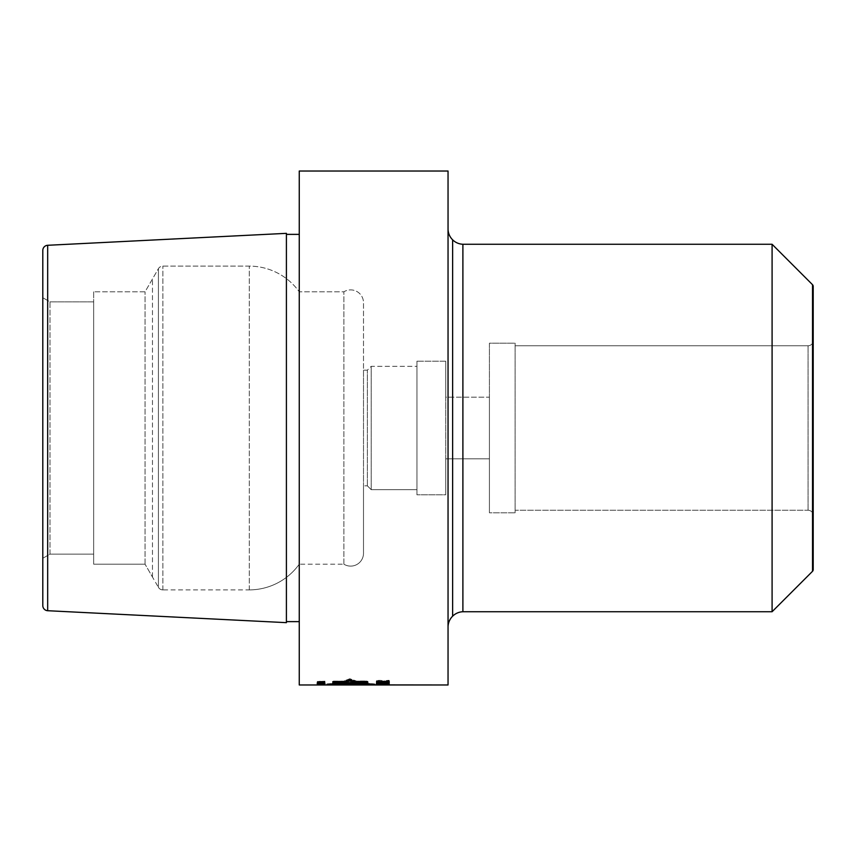 <?xml version="1.0" encoding="UTF-8"?>
<svg xmlns="http://www.w3.org/2000/svg" width="856" height="856" viewBox="0 0 856 856"><rect width="100%" height="100%" fill="white"/><g stroke="black" fill="none" stroke-linecap="round" stroke-linejoin="round"><path stroke-width="0.64" stroke-dasharray="4.28 3.21" d="M448.052 229.387L448.052 626.613A15.419 15.419 0 0 1 462.893 611.74L462.893 244.26M772.091 611.73L772.091 244.27M448.041 684.971L448.041 171.029M322.498 684.971L322.498 683.944L322.498 684.971L317.244 684.95L324.959 684.961L322.99 684.907L322.99 683.88L324.959 683.923L317.244 683.923L324.135 683.923L322.99 683.89L322.498 684.907L323.643 684.928L323.643 683.901M299.258 684.971L299.258 234.373M388.11 684.971L386.195 684.971L386.195 683.933L389.202 683.634L384.002 683.088L384.002 682.05L388.924 682.425L388.924 681.815L386.195 681.376L386.195 680.338L388.924 680.777L388.924 681.419L386.195 681.783L376.351 681.141L379.358 680.381L377.721 681.023L378.534 681.494L386.195 681.376M383.456 684.971L380.995 684.961L380.995 683.933L387.832 683.933L386.195 683.944L386.195 683.045L389.202 682.478L376.351 682.628L376.629 681.815L379.358 681.419L379.358 680.381L378.266 680.381L376.351 680.98L377.175 681.569L379.358 681.75L377.988 680.82L380.995 680.691L387.832 681.783L387.832 682.532L387.832 681.494L381.819 680.467L379.358 680.338L379.358 681.419M377.442 684.971L380.995 684.961M374.457 684.971L360.611 683.281L367.031 682.478L365.887 682.157L365.887 681.108L367.031 681.44L363.511 682.253L360.611 682.253L372.467 683.944L358.707 682.221L363.361 682.221L366.732 681.44L365.726 681.151L354.865 681.151L349.858 679.504L345.492 681.151L333.626 681.151L332.77 681.44L335.616 682.211L341.095 682.425L326.778 683.944L339.34 682.382L335.434 682.232L332.492 681.44L333.455 681.108L343.78 681.108L349.858 678.744L356.417 681.108L365.887 681.108M327.046 684.971L339.34 683.42L335.434 683.259L332.492 682.478L333.455 682.157L343.78 682.157L349.858 679.792L356.417 682.157L365.887 682.157M388.924 683.901L388.924 684.928L388.924 683.944L388.11 683.944L388.11 684.907L388.11 683.88L376.351 683.634L376.629 682.425L387.008 682.788L388.924 682.457L388.924 681.419M388.924 683.463L388.924 682.425L384.002 683.045L376.351 682.596L387.286 682.532L387.832 682.018L386.195 681.601L386.195 680.338M377.988 683.184L377.721 682.061L379.358 681.644M376.629 683.463L384.002 683.088M386.195 684.244L376.351 684.554L388.924 684.672L386.195 684.244L386.195 683.216L387.832 683.281L376.351 683.548L386.195 683.216M389.202 684.939L389.202 683.88L378.266 683.837L389.202 683.88L389.202 684.95L376.351 684.939L380.449 684.864L380.449 683.837M380.449 684.864L384.547 684.907M385.371 684.907L389.202 684.907M324.959 683.152L324.959 684.126L324.296 682.949L317.244 683.099L324.788 683.216L317.244 682.596L324.959 682.232L322.99 682.393L324.959 682.885L317.244 682.5L324.959 682.211L324.959 681.194L322.99 681.43L324.959 682.061L317.244 681.558L324.959 681.194M324.959 682.061L324.959 683.099L322.99 682.467L324.959 682.232L324.788 683.302L317.244 683.227L324.959 683.356L324.959 682.328M324.959 683.923L324.959 684.95L324.959 683.826L317.416 683.88L319.053 683.944L318.229 683.923L318.229 684.961L318.229 683.912L320.037 683.88L320.037 684.886L320.037 683.901L324.959 683.901L317.244 683.537L324.959 683.249L324.959 684.254L321.845 684.03L321.845 682.992M324.959 682.885L324.959 683.912L322.99 683.762L324.959 683.356M324.959 684.254L317.908 684.383L321.845 684.03M321.845 684.533L317.244 684.693L321.845 684.533L321.845 683.505L324.959 683.655L317.244 683.655L321.845 683.505M324.959 683.826L324.959 684.853L324.135 684.875L324.959 684.853L324.959 682.788M387.832 682.713L387.832 681.676M387.008 682.788L387.008 681.75M388.378 682.607L388.378 681.569M389.202 682.307L389.202 681.258M389.202 681.986L389.202 680.937M388.924 681.815L388.924 680.777M388.378 681.644L388.378 680.606M387.832 681.515L387.832 680.467M387.008 681.419L387.008 680.381M386.741 681.644L386.195 680.563M387.286 681.729L386.741 680.606M387.554 681.815L387.286 680.691M387.832 682.018L387.554 680.777M387.832 682.264L387.832 681.494M389.202 680.338L389.202 681.376L389.202 680.338L387.832 680.338L387.832 680.98M388.11 682.885L388.11 683.912L387.008 683.858L387.832 683.634L387.008 682.36L377.721 682.596L387.008 682.81L387.832 682.596L387.832 681.226M387.286 682.532L387.554 681.419M386.741 682.607L387.286 681.494M386.195 682.639L386.741 681.569M385.104 682.639L385.104 681.601M384.002 682.564L384.002 681.526M383.456 682.457L383.456 681.419M383.188 682.221L383.188 681.183M383.188 682.061L383.188 681.023M382.086 682.061L382.086 681.023M382.086 682.221L382.086 681.183M381.541 682.457L381.541 681.419M380.995 682.532L380.995 681.494M379.904 682.607L379.904 681.569M378.534 682.532L378.534 681.494L378.534 682.532M377.988 682.414L377.988 681.376L377.988 682.414L386.741 682.243L387.832 682.681L386.195 683.045M377.721 682.221L377.721 681.183L377.721 682.221M377.721 682.061L377.721 681.515M378.266 681.472L378.266 680.424M377.175 681.644L377.175 680.606M376.629 681.815L376.629 680.777M376.351 682.104L376.351 681.066M376.351 682.189L376.351 680.98M377.442 683.313L376.629 680.734M377.175 682.607L377.175 681.569L378.266 681.708L378.266 682.746M379.904 682.788L379.904 681.75M380.995 682.746L380.995 681.708M381.819 682.681L381.819 681.644M382.643 682.532L382.643 681.494M383.188 682.713L383.188 681.676M384.002 682.788L384.002 681.75M385.104 682.821L385.104 681.783M386.195 682.821L386.195 681.783M377.442 682.275L384.002 682.05L384.002 683.12L384.002 682.275M376.95 683.944L378.534 683.944L378.534 684.971L378.534 683.944L379.358 683.944L379.358 684.971L380.182 684.971L380.182 683.944L377.721 683.933L387.008 683.837L380.995 683.933M376.629 683.901L376.629 684.928L376.629 683.944L377.442 683.944L377.442 684.907L377.442 682.885M383.456 684.907L383.456 683.944L384.28 683.944L384.28 684.928L384.28 683.901M387.008 683.944L387.008 684.971L386.195 682.928M383.948 683.944L382.365 683.944L382.365 684.971L382.365 683.944L381.541 683.944L381.541 684.971L380.727 684.971L380.727 683.944M389.202 683.762L389.202 683.216L376.351 683.484L389.202 684.244L389.202 683.216M381.541 683.088L381.541 682.05M385.371 683.12L385.371 682.082M386.195 683.152L386.195 682.114M387.286 683.216L387.286 682.178M388.11 683.313L388.11 682.275M389.202 683.634L389.202 682.596M388.924 683.784L388.924 682.756M387.286 683.987L387.286 682.949M386.195 684.03L386.195 683.002M385.371 684.051L385.371 683.024M384.002 684.072L384.002 683.045M381.541 684.072L381.541 683.045M380.182 684.051L380.182 683.024M379.358 684.03L379.358 683.002M378.266 683.987L378.266 682.949M376.629 683.784L376.629 682.756M376.351 683.634L376.351 682.564M378.266 683.216L378.266 682.178M380.182 683.12L380.182 682.082M380.182 682.906L380.182 683.933L377.988 683.762L381.819 683.249L381.819 682.211M380.182 683.281L380.182 682.243M381.819 683.249L383.734 683.249L383.734 682.211M322.99 684.971L322.99 683.944L322.99 684.971L323.643 684.928M321.514 684.886L321.514 683.933M321.674 684.586L318.068 684.693L321.674 684.586L321.674 683.548L318.068 683.655L321.674 683.548M321.674 684.094L318.068 684.254L321.674 684.094L321.674 683.067M322.327 683.452L317.908 683.602L322.327 683.452L322.327 682.414L317.908 682.564L322.327 682.414M322.327 682.489L317.908 682.681L322.327 682.489L322.327 681.451L317.908 681.644L322.327 681.451M380.182 684.971L380.727 684.971M387.554 683.484L383.734 683.249M340.645 683.666L340.645 682.628L328.725 683.944L328.725 684.939L341.095 683.452L332.77 682.478L345.492 682.189L349.858 680.541L349.858 679.504M360.205 683.666L360.205 682.628L372.756 683.944L372.756 684.95L358.707 683.259L366.732 682.478L354.865 682.189L349.858 680.541M359.103 684.468L354.726 684.886L358.022 684.907L358.022 683.869L357.894 684.971L341.576 684.725L359.103 684.468L359.103 683.441L341.576 683.698L359.103 683.441M365.715 682.478L362.805 683.174L350.361 683.174L360.216 683.623L351.292 683.987L359.381 684.361L340.827 684.361L347.29 683.58L333.669 682.478L365.715 682.478L365.715 681.44L362.805 682.136L350.361 682.136L360.216 682.596L351.292 682.96L359.381 683.334L340.827 683.334L347.29 682.553L333.669 681.44L365.715 681.44M351.474 684.789L345.428 684.832L351.474 684.789L351.474 683.751L345.428 683.805L351.474 683.751M318.068 684.961L318.068 683.901L318.229 684.886M318.721 684.928L318.721 683.901M319.545 684.928L319.545 683.901M320.037 684.971L320.037 683.944M319.545 684.971L319.545 683.944M319.213 684.971L319.213 683.944L319.213 684.971M318.721 684.971L318.721 683.944M317.244 683.912L317.244 684.961L317.244 683.912M318.229 684.95L318.229 683.923L318.068 684.886M321.353 684.95L321.353 683.858M323.151 683.933L323.151 684.961L323.151 682.97L324.135 683.077L320.861 683.163L323.151 682.97M321.021 683.741L324.959 683.719L317.244 683.57L321.514 683.773L321.021 684.768M324.135 683.43L324.959 683.473L324.135 683.43L324.135 684.458L324.135 683.473M317.244 682.136L317.244 682.756L324.959 682.596L317.244 682.136L317.244 683.174L317.244 681.729M323.643 681.922L324.959 681.644L323.643 681.258L317.244 681.558L323.643 681.397L323.643 682.831L323.643 681.793M320.369 681.355L318.068 681.686L320.369 681.355L320.369 682.232M317.244 682.596L317.244 681.665M324.959 682.981L324.959 681.943M322.99 682.895L322.99 681.858M322.99 682.467L322.99 681.43M324.959 682.371L324.959 681.333M317.908 682.681L317.908 681.644M322.327 682.874L322.327 681.836M317.244 684.693L317.244 682.639M317.244 683.537L317.244 682.5M322.99 683.773L322.99 682.735M322.99 683.43L322.99 682.393M317.908 683.602L317.908 682.564M322.327 683.751L322.327 682.713M320.369 684.03L320.369 682.992M319.545 684.04L319.545 683.013M319.053 684.051L319.053 683.024M318.4 684.083L318.4 683.045M317.908 684.126L317.908 683.088M317.416 684.19L317.416 683.152M317.244 684.254L317.244 683.227M317.416 684.329L317.416 683.302M317.908 684.383L317.908 683.356M318.4 684.415L318.4 683.388M319.053 684.436L319.053 683.409M319.545 684.447L319.545 683.42M320.369 684.458L320.369 683.43M321.845 684.458L321.845 683.43M322.659 684.447L322.659 683.42M323.151 684.436L323.151 683.409M323.803 684.415L323.803 683.388M324.296 684.383L324.296 683.356M324.788 684.329L324.788 683.302M324.788 684.19L324.788 683.152M324.296 684.126L324.296 683.088M323.803 684.083L323.803 683.045M323.151 684.051L323.151 683.024M322.659 684.04L322.659 683.013M320.529 684.094L320.529 683.067M319.545 684.105L319.545 683.077M322.659 684.105L322.659 683.077M323.643 684.158L323.643 683.131M324.135 684.254L324.135 683.227M323.975 684.318L323.975 683.291M323.643 684.351L323.643 683.238M322.659 684.393L322.659 683.366M321.674 684.404L321.674 683.259M320.529 684.404L320.529 683.291M319.545 684.393L319.545 683.366M318.56 684.351L318.56 683.238M318.229 684.318L318.229 683.291M318.068 684.254L318.068 683.227M318.56 684.158L318.56 683.131M320.369 684.533L320.369 683.505M319.545 684.543L319.545 683.516M319.053 684.554L319.053 683.527M318.4 684.575L318.4 683.548M317.908 684.597L317.908 683.57M317.416 684.64L317.416 683.612M317.416 684.736L317.416 683.709M317.908 684.768L317.908 683.741M318.4 684.789L318.4 683.751M319.053 684.8L319.053 683.773M319.545 684.8L319.545 683.773M320.369 684.811L320.369 683.784M321.845 684.811L321.845 683.784M322.659 684.8L322.659 683.773M323.151 684.8L323.151 683.773M323.803 684.789L323.803 683.751M324.296 684.768L324.296 683.741M324.959 684.693L324.959 683.719M324.296 684.597L324.296 683.784M323.803 684.575L323.803 683.548M323.151 684.554L323.151 683.527M322.659 684.543L322.659 683.516M320.529 684.586L320.529 683.548M319.545 684.586L319.545 683.559M322.659 684.586L322.659 683.559L322.659 684.586M323.643 684.629L323.643 683.623M323.643 684.747L323.643 683.719M322.659 684.768L322.659 683.741M321.674 684.779L321.674 683.751M320.529 684.779L320.529 683.751M319.545 684.768L319.545 683.741M318.56 684.747L318.56 683.719M318.229 684.725L318.229 683.698M318.068 684.693L318.068 683.655M318.229 684.65L318.229 683.623M318.56 684.629L318.56 683.591M321.182 684.928L321.182 683.901M320.861 684.928L320.861 683.901M319.705 684.907L319.705 683.88M317.908 684.928L317.908 683.901M317.908 684.971L317.908 683.944M319.705 684.971L319.705 683.944M320.369 684.971L320.369 683.944M320.861 684.971L320.861 683.944M321.021 684.971L321.021 683.035M321.182 684.971L321.182 682.906M321.674 684.971L321.674 682.97M324.296 684.971L324.296 683.944M324.296 684.918L324.296 683.89M321.674 684.918L321.674 683.88M321.845 684.971L321.845 683.944M321.845 684.928L321.845 683.848M323.643 684.875L323.643 683.848M323.482 684.961L323.482 683.933M323.482 684.875L323.482 683.869M318.56 684.886L318.56 683.88M318.56 684.961L318.56 682.928M320.037 684.886L320.037 683.858M320.529 684.886L320.529 683.858M321.514 684.8L321.514 683.773L321.514 684.8M318.068 684.597L318.068 683.57M318.068 684.811L318.068 682.756M322.166 684.586L322.166 683.548M322.819 684.586L322.819 683.548M323.643 684.789L323.643 683.794L323.643 684.789M324.135 684.747L324.135 683.719M323.151 684.586L323.151 683.602M322.327 684.586L322.327 683.591M321.845 684.586L321.845 683.602M321.021 684.607L321.021 683.644M320.861 684.618L320.861 683.677M320.861 684.747L320.861 683.719M320.69 683.987L320.69 682.949M322.006 683.912L322.006 682.885M322.819 683.912L322.819 682.885M322.819 684.308L322.819 683.334M319.384 684.308L319.384 683.334M318.56 683.955L318.56 683.013M318.229 683.976L318.229 683.045M318.068 683.987L318.068 683.088M318.068 684.201L318.068 683.163M319.053 684.297L319.053 683.259M319.545 684.308L319.545 683.281M322.166 683.912L322.166 682.949M321.353 683.933L321.353 682.992M320.861 683.976L320.861 683.077M321.021 684.233L321.021 683.206M321.353 684.276L321.353 683.238M322.166 684.308L322.166 683.281M322.659 684.308L322.659 683.281M323.151 684.297L323.151 683.259M324.135 684.201L324.135 683.163M324.135 683.976L324.135 683.077M323.975 683.965L323.975 683.035M322.659 683.912L322.659 682.949M324.959 681.558L324.959 682.5M323.975 682.767L323.975 681.729M324.135 682.703L324.135 681.665M324.135 682.35L324.135 681.537M323.975 682.339L323.975 681.472M323.151 682.275L323.151 681.355M322.659 682.253L322.659 681.333M321.353 682.232L321.353 681.312M320.037 682.906L320.037 681.975M319.384 682.906L319.384 681.975M317.908 681.333L317.908 681.879M319.384 682.253L319.384 681.216M320.529 682.232L320.529 681.194M322.819 682.253L322.819 681.216M324.959 682.596L324.959 681.644M319.877 682.243L319.877 681.333M319.545 682.253L319.545 681.333M319.053 682.275L319.053 681.355M318.229 682.339L318.229 681.472M318.068 682.35L318.068 681.537M318.068 682.724L318.068 681.686M318.229 682.788L318.229 681.75M319.053 682.895L319.053 681.858M319.545 682.917L319.545 681.879M319.877 682.917L319.877 681.879M320.369 682.895L320.369 681.858M321.182 682.788L321.182 681.75M321.353 682.724L321.353 681.686M321.353 682.35L321.353 681.537M321.182 682.232L321.182 681.472M320.861 682.232L320.861 681.397M382.91 684.971L382.91 683.944M382.91 684.864L382.91 683.912M382.365 684.864L382.365 683.89M381.541 684.864L381.541 683.88M380.727 684.864L380.727 683.88M380.182 684.864L380.182 683.88M379.358 684.875L379.358 683.88M377.988 684.896L377.988 683.912M377.988 684.971L377.988 683.944M378.534 683.398L378.534 682.36M377.988 683.484L377.988 682.457M377.721 683.634L377.721 682.596M377.988 683.762L377.988 682.735M381.819 683.965L381.819 682.928M383.734 683.965L383.734 682.928M385.371 683.933L385.371 682.906M387.554 683.762L387.554 682.735M387.832 683.634L387.832 682.596M387.008 683.398L387.008 682.36M385.371 683.281L385.371 682.243M341.095 683.452L341.095 682.425M335.616 683.238L335.616 682.211M332.77 682.478L332.77 681.44M333.626 682.189L333.626 681.151M345.492 682.189L345.492 681.151M354.865 682.189L354.865 681.151M365.726 682.189L365.726 681.151M366.732 682.478L366.732 681.44M363.361 683.259L363.361 682.221M358.707 683.259L358.707 682.221M362.088 683.666L362.088 682.628L360.205 682.628L360.216 683.623M367.577 682.275L367.577 681.301L362.088 682.628M366.186 682.029L366.186 681.034L367.577 681.301M360.248 682.029L360.248 681.034L366.186 681.034M358.429 682.66L358.429 681.718L360.248 681.034M356.834 682.307L356.834 681.718L358.429 681.718M374.746 684.971L374.746 683.944L362.216 682.66L367.877 681.301L366.315 680.991L360.076 680.991L358.257 681.686L349.858 678.712L349.858 679.76L356.834 681.718M344.091 682.072L349.858 679.407M336.173 682.692L336.173 681.686L344.091 681.686M333.658 682.917L333.658 681.911L336.173 681.686M336.248 683.666L336.248 682.628L333.658 681.911M340.645 682.628L336.248 682.628M349.858 678.712L342.175 681.654L333.359 681.911L338.42 682.649L326.778 683.944L326.778 684.971M358.161 683.901L341.737 683.912L358.161 683.901L358.161 684.928M341.726 684.928L341.726 683.901L341.737 684.928M345.278 683.912L351.014 683.912L345.278 683.912L345.278 684.736M359.252 683.484L357.23 683.463L360.89 682.81L339.725 683.152L359.252 683.484L359.252 684.511M352.597 683.43L345.899 683.377L352.779 683.302L352.597 684.468M361.649 682.542L366.507 681.322L334.675 681.954L336.772 682.542L360.323 682.542M342.175 682.692L342.175 681.654M358.257 682.724L358.257 681.686M360.076 682.029L360.076 680.991M366.315 682.029L366.315 680.991M367.877 682.339L367.877 681.301M362.216 683.634L362.216 682.66M360.611 683.281L360.611 682.253M363.511 683.281L363.511 682.253M367.031 682.478L367.031 681.44M356.417 682.157L356.417 681.108M349.858 679.792L349.858 678.744M343.78 682.157L343.78 681.108M333.455 682.157L333.455 681.108M332.492 682.478L332.492 681.44M335.434 683.259L335.434 682.232M339.34 683.42L339.34 682.382M338.42 683.666L338.42 682.649M336.076 683.623L336.076 682.649M333.359 682.949L333.359 681.911M336.087 682.692L336.087 681.654M362.805 683.174L362.805 682.136M333.669 682.478L333.669 681.44M336.215 683.174L336.215 682.136M347.29 683.58L347.29 682.553M340.025 684.051L340.025 683.013M340.827 684.361L340.827 683.334M359.381 684.361L359.381 683.334M360.408 683.987L360.408 682.96M351.292 683.987L351.292 682.96M350.361 683.174L350.361 682.136M358.386 684.736L358.386 683.709M341.576 684.725L341.576 683.698M341.983 684.918L341.983 683.89M354.726 684.886L354.726 683.858M355.015 684.768L355.015 683.741M357.84 684.928L357.84 683.944L357.883 684.961M341.865 684.896L341.865 683.944M354.598 684.928L354.598 683.901L354.598 684.928M358.664 684.511L358.664 683.73M340.955 684.169L340.955 683.537M339.725 684.179L339.725 683.152M360.89 683.848L360.89 682.81M359.852 683.858L359.852 683.259M357.712 683.901L357.712 683.281M360.815 682.36L360.815 681.322M358.942 682.981L358.942 681.954M366.507 682.36L366.507 681.322M334.675 682.981L334.675 681.954M352.779 683.976L352.779 683.302M345.899 684.094L345.899 683.377M345.428 684.832L345.428 683.805M351.324 684.875L351.324 683.848M379.358 683.216L379.358 684.361M377.721 684.597L377.721 683.57L377.721 684.597M377.988 684.661L377.988 683.634L377.988 684.661M378.534 684.704L378.534 683.677L378.534 684.704M377.175 682.906L377.175 684.725M376.351 683.484L376.351 684.575M381.819 684.308L381.819 683.281M387.832 684.244L387.832 682.146M387.008 683.12L387.008 682.082M388.378 682.906L388.378 682.243M388.924 684.436L388.924 682.36M388.924 683.398L388.924 682.81M387.832 684.757L387.832 682.981M386.741 683.933L386.741 682.906M387.286 683.89L387.286 682.853M387.554 683.837L387.554 682.81M387.832 683.709L387.832 682.681M387.832 683.184L387.832 682.51M387.554 683.163L387.554 682.36M387.286 683.142L387.286 682.307M386.741 683.109L386.741 682.243M383.456 683.163L383.456 682.36M383.188 683.687L383.188 682.649M382.086 683.687L382.086 682.649M382.086 683.259L382.086 682.542M381.541 683.195L381.541 682.36M378.534 683.142L378.534 682.307M377.721 683.216L377.721 682.542M377.721 683.687L377.721 682.649M377.988 683.816L377.988 682.778M378.266 684.864L378.266 683.002M377.175 683.281L377.175 682.243M378.266 683.152L378.266 682.114M379.358 683.12L379.358 682.082M381.819 683.216L381.819 682.178M382.643 683.345L382.643 682.307M389.202 682.821L389.202 681.783M378.266 682.478L378.266 681.708M377.175 681.601L377.175 680.563M378.266 681.419L378.266 680.381M381.819 681.515L381.819 680.467M387.832 681.376L387.832 680.338M286.407 622.654L286.407 234.373M42.8 605.588L42.8 250.412M813.2 515.087A5.147 5.147 0 0 0 808.064 510.24A5.147 5.147 0 0 1 813.2 515.087A5.147 5.147 0 0 0 808.064 510.24L515.119 510.24L808.064 510.24L515.119 510.24L515.119 512.798L489.418 512.798L515.119 512.798L489.418 512.798L489.418 458.837L445.73 458.837L489.418 458.837L445.73 458.837L445.73 494.811L416.947 494.811L445.73 494.811L416.947 494.811L416.947 489.675L371.215 489.675L416.947 489.675L371.215 489.675L367.352 485.823L371.215 489.675L367.352 485.823L363.5 485.823L367.352 485.823L363.5 485.823L363.5 553.276A12.851 12.851 0 0 1 343.887 564.19A12.851 12.851 0 0 0 363.5 553.276A12.851 12.851 0 0 1 343.887 564.19L299.258 564.19A61.675 61.675 0 0 1 249.299 589.891A61.675 61.675 0 0 0 299.258 564.19A61.675 61.675 0 0 1 249.299 589.891L162.865 589.891A5.136 5.136 0 0 1 158.414 587.323A5.136 5.136 0 0 0 162.865 589.891A5.136 5.136 0 0 1 158.414 587.323L145.049 564.19L152.475 577.04L145.049 564.19L93.657 564.19L145.049 564.19L93.657 564.19L93.657 554.132L49.99 554.132L93.657 554.132L49.99 554.132L42.8 558.283L49.99 554.132L49.99 301.868L93.657 301.868L93.657 291.81L145.049 291.81L158.414 268.677A5.136 5.136 0 0 1 162.865 266.109L249.299 266.109A61.675 61.675 0 0 1 299.258 291.81L343.887 291.81A12.851 12.851 0 0 1 363.5 302.724L363.5 370.177L367.352 370.177L371.215 366.325L416.947 366.325L416.947 361.189L445.73 361.189L445.73 397.163L489.418 397.163L489.418 343.203L515.119 343.203L515.119 345.76L808.064 345.76A5.147 5.147 0 0 0 813.2 340.913A5.147 5.147 0 0 1 808.064 345.76L515.119 345.76L515.119 510.24L515.119 345.76M42.8 558.283L49.99 554.132L49.99 301.868L42.8 297.717L49.99 301.868L93.657 301.868L93.657 554.132L93.657 301.868M93.657 291.81L93.657 564.19L93.657 291.81L145.049 291.81L158.414 268.677A5.136 5.136 0 0 1 162.865 266.109L249.299 266.109A61.675 61.675 0 0 1 299.258 291.81L343.887 291.81A12.851 12.851 0 0 1 363.5 302.724L363.5 553.276L363.5 302.724M145.049 564.19L145.049 291.81L145.049 564.19M299.258 564.19L299.258 291.81L299.258 564.19M343.887 564.19L343.887 291.81L343.887 564.19M363.5 370.177L363.5 485.823L363.5 370.177L367.352 370.177L371.215 366.325L416.947 366.325L416.947 489.675L416.947 366.325M367.352 485.823L367.352 370.177L367.352 485.823M371.215 489.675L371.215 366.325L371.215 489.675M416.947 361.189L416.947 494.811L416.947 361.189L445.73 361.189L445.73 494.811L445.73 361.189M445.73 397.163L445.73 458.837L445.73 397.163L489.418 397.163L489.418 458.837L489.418 397.163M489.418 343.203L489.418 512.798L489.418 343.203L515.119 343.203L515.119 512.798L515.119 343.203M813.2 569.679L813.2 286.321M812.526 571.294L812.526 284.706M386.195 684.971L386.195 683.944M387.554 684.971L387.554 683.944M387.554 684.896L387.554 683.912M386.195 684.875L386.195 683.88M385.371 684.864L385.371 683.88M383.188 684.864L383.188 683.869M384.547 684.95L384.547 683.923L384.547 684.95M379.904 684.961L379.904 683.933M379.904 684.875L379.904 683.837M381.819 684.864L381.819 683.837M385.649 684.875L385.649 683.837M387.008 684.779L387.008 683.751M388.378 684.725L388.378 683.698M388.924 684.672L388.924 683.644M389.202 684.618L389.202 683.591M389.202 684.5L389.202 683.473M388.378 684.361L388.378 683.334M387.832 684.308L387.832 683.281M387.008 684.265L387.008 683.238M386.195 684.34L386.195 683.313M386.741 684.361L386.741 683.334M387.286 684.404L387.286 683.366M387.554 684.436L387.554 683.409M387.832 684.522L387.832 683.484M387.832 684.607L387.832 683.58M387.554 684.672L387.554 683.644M387.286 684.704L387.286 683.677M386.741 684.725L386.741 683.698M386.195 684.736L386.195 683.709M385.104 684.736L385.104 683.709M384.002 684.714L384.002 683.687M383.456 684.672L383.456 683.644M383.188 684.597L383.188 683.57M383.188 684.533L383.188 683.505M382.086 684.533L382.086 683.505M382.086 684.597L382.086 683.57M381.541 684.672L381.541 683.644M380.995 684.704L380.995 683.677M379.904 684.725L379.904 683.698M379.358 684.265L379.358 683.238M377.175 684.361L377.175 683.334M376.351 684.554L376.351 683.516M379.904 684.779L379.904 683.751M380.995 684.768L380.995 683.741M381.819 684.747L381.819 683.719M382.643 684.704L382.643 683.677M383.188 684.757L383.188 683.73M384.002 684.779L384.002 683.751M385.104 684.789L385.104 683.762M386.195 684.789L386.195 683.762M378.534 684.907L378.534 683.88M515.119 510.24L515.119 512.798M489.418 512.798L489.418 458.837M445.73 458.837L445.73 494.811M416.947 494.811L416.947 489.675M363.5 485.823L363.5 553.276M93.657 564.19L93.657 554.132M452.631 616.181L452.631 239.819M47.679 610.713L47.679 245.287M152.475 577.04L152.475 278.96L152.475 577.04M158.414 587.323L158.414 268.677L158.414 587.323M162.865 589.891L162.865 266.109L162.865 589.891M249.299 589.891L249.299 266.109L249.299 589.891M808.064 510.24L808.064 345.76L808.064 510.24M812.943 570.674L812.943 285.326M386.602 683.944L388.431 683.944"/><path stroke-width="1.28" d="M772.091 611.73L812.526 571.294A2.557 2.557 0 0 0 813.2 569.647L813.2 286.321A2.579 2.579 0 0 0 812.526 284.706L772.091 244.27L462.893 244.26L462.893 611.74A15.419 15.419 0 0 0 452.631 616.181A15.419 15.419 0 0 1 462.893 611.74L772.091 611.73L462.893 611.74L772.091 611.73L812.526 571.294A2.557 2.557 0 0 0 813.2 569.679A2.579 2.579 0 0 1 812.526 571.294L772.091 611.73L772.091 244.27L462.893 244.26A15.419 15.419 0 0 1 448.052 229.387L448.041 171.029L299.258 171.029L299.258 684.971L448.041 684.971L448.041 171.029L299.258 171.029M349.858 680.456L344.091 682.724L333.658 682.949L340.645 683.666L328.725 684.971L372.756 684.971L360.205 683.666L367.577 682.339L360.248 682.072L356.834 682.756L349.858 680.456L349.858 679.76L342.175 682.692L333.359 682.949L338.42 683.687L327.046 684.971L299.258 684.971L448.041 684.971L448.052 626.613A15.419 15.419 0 0 1 452.631 616.181A15.419 15.419 0 0 0 448.052 626.613L448.041 171.029M448.041 684.971L387.554 684.896M383.188 684.971L387.554 684.939M383.188 684.864L384.28 684.928M383.456 684.907L382.91 684.864M382.91 684.939L382.365 684.971M376.95 684.971L362.216 683.634M384.547 684.907L385.371 684.864M387.832 681.783L389.202 681.783L389.202 682.821L387.832 682.821L380.995 681.419L378.266 681.708M383.734 684.896L378.534 684.971M341.726 684.928L357.84 684.928M341.737 684.928L357.84 684.971M358.664 684.757L357.23 684.49L360.89 683.848L339.725 684.179L358.664 684.511M361.649 683.57L336.772 683.57L334.675 682.981L366.507 682.36L361.649 683.57L361.649 682.542L362.441 682.36M352.779 684.329L345.899 684.404L352.779 683.976M351.014 684.939L345.278 684.939L351.014 684.939L351.046 683.901M324.135 684.105L320.861 684.105L324.135 683.976M318.068 682.574L321.353 682.574L318.068 682.35M349.858 679.76L358.257 682.724L360.076 682.029L367.877 682.339L362.216 683.687M383.734 684.864L388.431 684.971M379.358 684.725L389.202 684.789L389.202 684.244L389.202 684.789M379.358 684.361L376.351 684.522L379.358 684.779M379.358 684.244L389.202 684.244M387.832 684.008L385.104 683.088L389.202 683.516L386.195 684.072M387.832 683.709L386.195 683.965M385.104 683.249L382.086 683.259M379.358 683.933L377.721 683.687L378.534 683.345L382.086 683.57M379.358 683.281L376.351 683.602L379.358 684.051M379.358 683.12L385.104 683.088M379.358 682.607L377.721 682.061L379.904 681.644L387.832 682.821M377.175 682.607L377.175 681.601L376.629 682.457L379.358 682.788M389.202 681.376L387.832 681.376L387.832 682.532M323.482 684.896L324.959 684.928L323.482 684.875M322.498 684.896L320.037 684.907L322.498 684.875M319.384 684.896L317.244 684.939L319.384 684.875M321.514 684.8L320.861 684.618M317.244 684.832L321.514 684.832M317.244 684.597L320.69 684.811M320.861 684.704L323.643 684.597L320.69 684.629M323.643 684.597L324.959 684.747L322.99 684.832M323.643 684.65L322.99 684.8M324.959 684.458L324.135 684.458L324.959 684.511M323.643 684.03L320.861 684.201M323.643 683.944L321.674 684.297M319.053 683.944L317.416 684.244L321.674 684.372M319.053 684.019L320.861 684.318M317.244 683.174L317.244 683.794L317.244 683.174L324.959 683.537M317.244 683.794L324.959 683.634M323.151 682.874L324.135 682.35M321.353 682.574L324.135 682.574M321.353 682.232L322.006 682.81L320.037 682.906M321.674 682.35L317.416 682.489L320.037 683.013M321.674 682.232L324.788 682.489L323.151 682.981M321.514 682.917L321.514 682.382M317.908 682.917L317.908 682.371M344.091 682.724L344.091 682.072M360.323 682.542L361.649 682.542M357.23 684.49L357.23 683.912M336.772 683.57L336.772 682.981M388.378 683.933L388.378 683.281M377.175 683.933L377.175 683.281M377.721 682.061L377.721 681.515M376.629 682.457L376.629 681.772M299.258 234.373L286.407 234.373L299.258 234.373M299.258 621.627L286.407 621.627M286.407 233.346L47.679 245.287A5.136 5.136 0 0 0 42.8 250.412L42.8 605.588A5.136 5.136 0 0 0 47.679 610.713A5.136 5.136 0 0 1 42.8 605.588A5.136 5.136 0 0 0 47.679 610.713L286.407 622.654L47.679 610.713L286.407 622.654L286.407 233.346L47.679 245.287A5.136 5.136 0 0 0 42.8 250.412L42.8 297.717M813.2 340.891L813.2 515.109A5.147 5.147 0 0 0 813.2 515.087L813.2 569.647L813.2 515.109A5.147 5.147 0 0 1 813.2 515.109L813.2 340.891A5.147 5.147 0 0 0 813.2 340.891L813.2 286.321A2.579 2.579 0 0 0 812.526 284.706L772.091 244.27M812.526 571.294L812.526 284.706M462.893 244.26A15.419 15.419 0 0 1 448.052 229.387M452.631 616.181L452.631 239.819M47.679 610.713L47.679 245.287M812.943 570.674L812.943 285.326M383.948 684.971L386.602 684.971"/></g></svg>
